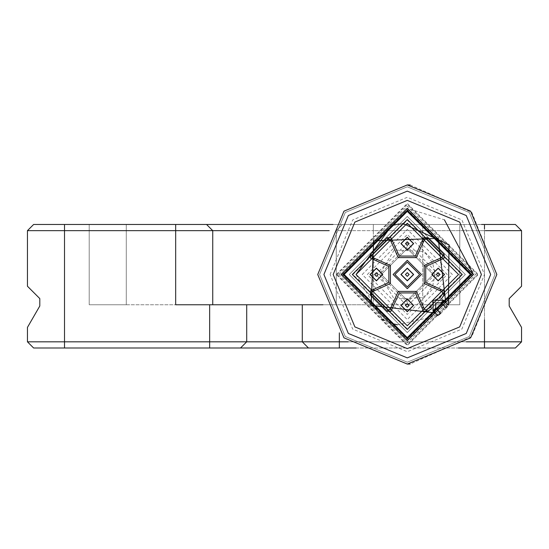 <?xml version="1.0" encoding="UTF-8"?>
<svg xmlns="http://www.w3.org/2000/svg" width="549" height="549" viewBox="0 0 549 549"><rect width="100%" height="100%" fill="white"/><g stroke="black" fill="none" stroke-linecap="round" stroke-linejoin="round"><path stroke-width="0.41" stroke-dasharray="2.75 2.06" d="M329.201 230.649L64.508 230.649L64.508 341.821L27.45 341.821L33.626 347.997L240.531 347.997L246.707 341.821L240.531 347.997L308.469 347.997L302.293 341.821L308.469 347.997L515.374 347.997L521.55 341.821L484.493 341.821L484.493 347.997M64.508 347.997L64.508 341.821L484.493 341.821L484.493 230.649L485.378 230.649M356.123 347.997L458.456 347.997M466.348 341.821L348.231 341.821M39.803 305.999L39.803 298.587L27.45 286.235L27.45 230.649L33.626 224.472L206.561 224.472L212.738 230.649L206.561 224.472L212.738 230.649L212.738 304.764L175.68 304.764L302.293 304.764L302.293 341.821L302.293 304.764L302.293 341.821L308.469 347.997M246.707 304.764L246.707 341.821L246.707 304.764L246.707 341.821L240.531 347.997M302.293 304.764L323.004 304.764M27.45 341.821L27.45 327.396M64.508 224.472L64.508 230.649L27.45 230.649M481.569 224.472L342.439 224.472L336.262 230.649L336.262 304.764L336.262 230.649L373.32 230.649L336.262 230.649L342.439 224.472L333.01 224.472M175.68 224.472L175.68 304.764L336.262 304.764L336.262 230.649L342.439 224.472L336.262 230.649L336.262 304.764L373.32 304.764L373.32 230.649L484.493 230.649L373.32 230.649L373.32 224.472L515.374 224.472L521.55 230.649L484.493 230.649L484.493 229.111M206.561 224.472L373.32 224.472L373.32 304.764L212.738 304.764L212.738 230.649L212.738 304.764M521.55 230.649L521.55 286.235L509.198 298.587L509.198 305.999L521.55 327.396L521.55 341.821M438.788 274.5L407.289 243.001L375.791 274.5L407.289 305.999L438.788 274.5M126.27 224.472L459.788 224.472L89.213 224.472L89.213 304.764L126.27 304.764L89.213 304.764L89.213 224.472L459.788 224.472L459.788 304.764L89.213 304.764L126.27 304.764L126.27 224.472L126.27 304.764L126.27 224.472L126.27 304.764L459.788 304.764L459.788 224.472L459.788 304.764L422.73 304.764L459.788 304.764L459.788 224.472L126.27 224.472M435.083 274.5L407.289 302.293L379.496 274.5L407.289 246.707L435.083 274.5M422.73 251.394L394.189 249.987L379.496 274.5L394.189 299.013L422.73 297.606L426.264 294.813L432.777 285.583L435.083 274.5L432.777 263.417L426.264 254.187L422.73 251.394L422.73 224.472L422.73 297.606M433.23 274.5L407.289 300.44L381.349 274.5L407.289 248.56L433.23 274.5L407.289 248.56L381.349 274.5L407.289 300.44L433.23 274.5M438.171 268.324L444.347 274.5L438.171 280.676L431.994 274.5L438.171 268.324M473.375 274.5L407.289 340.586L341.204 274.5L407.289 208.414L444.422 219.833M362.216 274.5L407.289 229.427L452.362 274.5L407.289 319.573L362.216 274.5M343.674 274.5L407.289 210.885L470.905 274.5L407.289 338.115L343.674 274.5L407.289 210.885L470.905 274.5L407.289 338.115L343.674 274.5M352.938 274.5L407.289 220.149L461.64 274.5L407.289 328.851L352.938 274.5L407.289 220.149L461.64 274.5L407.289 328.851L352.938 274.5M342.404 274.5L407.289 209.615L472.174 274.5L407.289 339.385L342.404 274.5M336.228 274.5L407.289 203.439L478.351 274.5L407.289 345.561L336.228 274.5M323.91 274.5L348.334 215.544L407.289 191.121L466.245 215.544L490.669 274.5L466.245 333.456L407.289 357.879L348.334 333.456L323.91 274.5M317.734 274.5L343.962 211.173L407.289 184.944L470.617 211.173L496.845 274.5L470.617 337.827L407.289 364.056L343.962 337.827L317.734 274.5L343.962 211.173L407.289 184.944L470.617 211.173L496.845 274.5L470.617 337.827L407.289 364.056L343.962 337.827L317.734 274.5L343.962 211.173L407.289 184.944L470.617 211.173L496.845 274.5L470.617 337.827L407.289 364.056L343.962 337.827L317.734 274.5L343.962 211.173L407.289 184.944L470.617 211.173L496.845 274.5L470.617 337.827L407.289 364.056L343.962 337.827L317.734 274.5L343.962 211.173L407.289 184.944L470.617 211.173L496.845 274.5L470.617 337.827L407.289 364.056L343.962 337.827L317.734 274.5L343.962 211.173L407.289 184.944L470.617 211.173L496.845 274.5L470.617 337.827L407.289 364.056L343.962 337.827L317.734 274.5M319.587 274.5L345.273 212.484L407.289 186.797L469.306 212.484L494.992 274.5L469.306 336.516L407.289 362.203L345.273 336.516L319.587 274.5L345.273 212.484L407.289 186.797L469.306 212.484L494.992 274.5L469.306 336.516L407.289 362.203L345.273 336.516L319.587 274.5L345.273 212.484L407.289 186.797L469.306 212.484L494.992 274.5L469.306 336.516L407.289 362.203L345.273 336.516L319.587 274.5L345.273 212.484L407.289 186.797L469.306 212.484L494.992 274.5L469.306 336.516L407.289 362.203L345.273 336.516L319.587 274.5M349.233 274.5L407.289 216.443L465.346 274.5L407.289 332.557L349.233 274.5L407.289 216.443L465.346 274.5L407.289 332.557L349.233 274.5M337.141 274.5L407.289 204.352L477.438 274.5L407.289 344.648L337.141 274.5M410.185 184.992L471.797 212.374L496.845 274.5L471.797 336.626L410.185 364.008M340.751 274.5L407.289 207.961L473.828 274.5L407.289 341.039L340.751 274.5L407.289 207.961L473.828 274.5L407.289 341.039L340.751 274.5M333.174 274.5L354.88 222.091L407.289 200.385L459.698 222.091L481.404 274.5L459.698 326.909L407.289 348.615L354.88 326.909L333.174 274.5M407.289 249.98L400.928 243.619L407.289 237.257L413.651 243.619L407.289 249.98M407.289 237.442L413.466 243.619L407.289 249.795L401.113 243.619L407.289 237.442M402.788 223.436L399.082 223.896M441.478 298.814L443.537 300.269L448.224 305.354M446.762 307.207L446.186 307.893M446.062 308.03L440.82 313.273M438.596 315.092L438.246 315.359M438.143 315.435L433.058 310.748L431.61 308.696M356.026 274.5L382.221 319.216M384.307 320.321L393.468 323.862M397.366 324.795L437.917 315.606M407.289 280.676L401.113 274.5L407.289 268.324L413.466 274.5L407.289 280.676M376.408 268.324L382.584 274.5L376.408 280.676L370.232 274.5L376.408 268.324M407.289 299.205L413.466 305.381L407.289 311.558L401.113 305.381L407.289 299.205M431.294 307.934L431.102 307.289M431.095 307.268L433.058 300.269L439.859 298.265M427.39 311.379L431.624 308.73M439.873 298.265L440.236 298.354M441.52 298.834L444.168 294.6M427.39 237.621L444.168 254.4M370.41 254.4L387.189 237.621M370.41 294.6L387.189 311.379M419.642 274.5L407.289 262.148L394.937 274.5M89.213 304.764L89.213 224.472L89.213 304.764M209.649 304.764L209.649 347.997M339.351 332.845L339.351 347.997M484.493 319.889L484.493 224.472M367.329 274.5L407.289 234.54L447.25 274.5L407.289 314.46L367.329 274.5M330.086 274.5L352.698 219.909L407.289 197.297L461.881 219.909L484.493 274.5L461.881 329.091L407.289 351.703L352.698 329.091L330.086 274.5M337.045 274.5L407.289 204.255L477.534 274.5L407.289 344.745L337.045 274.5M338.898 274.5L407.289 206.108L475.681 274.5L407.289 342.892L338.898 274.5M422.73 304.764L422.73 224.472L422.73 304.764"/><path stroke-width="0.82" d="M348.231 341.821L27.45 341.821L33.626 347.997L356.123 347.997M485.378 230.649L521.55 230.649L521.55 286.235L509.198 298.587L509.198 305.999L521.55 327.396L521.55 341.821L515.374 347.997L458.456 347.997M521.55 341.821L466.348 341.821M323.004 304.764L302.293 304.764L302.293 341.821L308.469 347.997M302.293 304.764L246.707 304.764L246.707 341.821L240.531 347.997M27.45 327.396L39.803 305.999L27.45 327.396L27.45 341.821M27.45 230.649L212.738 230.649L206.561 224.472L33.626 224.472L27.45 230.649L27.45 286.235L39.803 298.587L39.803 305.999M246.707 304.764L175.68 304.764L175.68 224.472M333.01 224.472L206.561 224.472M212.738 304.764L212.738 230.649L329.201 230.649M521.55 230.649L515.374 224.472L481.569 224.472M444.532 274.5L438.171 268.138L431.809 274.5L438.171 280.862L444.532 274.5L438.171 268.138L431.809 274.5L438.171 280.862L444.532 274.5M352.321 274.5L407.289 219.531L462.258 274.5L407.289 329.469L352.321 274.5M356.026 274.5L407.289 223.237L458.552 274.5L407.289 325.763L356.026 274.5L391.643 225.68L399.082 223.896M341.204 274.5L407.289 208.414L473.375 274.5L407.289 340.586L341.204 274.5M471.522 274.5L407.289 338.733L343.056 274.5L407.289 210.267L471.522 274.5M444.422 219.833L473.375 274.5M410.185 364.008L407.289 364.056L343.962 337.827L317.734 274.5L343.962 211.173L407.289 184.944L410.185 184.992M317.734 274.5L343.962 211.173L407.289 184.944L470.617 211.173L496.845 274.5L470.617 337.827L407.289 364.056L343.962 337.827L317.734 274.5M490.669 274.5L466.245 333.456L407.289 357.879L348.334 333.456L323.91 274.5L348.334 215.544L407.289 191.121L466.245 215.544L490.669 274.5M333.174 274.5L354.88 222.091L407.289 200.385L459.698 222.091L481.404 274.5L459.698 326.909L407.289 348.615L354.88 326.909L333.174 274.5M446.186 307.893L440.916 302.89L443.537 300.269L448.396 305.127L449 244.703L402.788 223.436M447.346 306.486L446.762 307.207M440.428 313.609L438.788 314.941M437.93 315.6L433.058 310.748L433.058 300.269L443.537 300.269M382.221 319.216L384.307 320.321M393.468 323.862L397.366 324.795M407.289 249.98L400.928 243.619L407.289 237.257L413.651 243.619L407.289 249.98M400.928 274.5L407.289 280.862L413.651 274.5L407.289 268.138L400.928 274.5L407.289 280.862L413.651 274.5L407.289 268.138L400.928 274.5M370.047 274.5L376.408 280.862L382.77 274.5L376.408 268.138L370.047 274.5L376.408 280.862L382.77 274.5L376.408 268.138L370.047 274.5M407.289 311.743L413.651 305.381L407.289 299.02L400.928 305.381L407.289 311.743L413.651 305.381L407.289 299.02L400.928 305.381L407.289 311.743M374.212 289.158L373.944 290.97L372.126 291.745L372.016 293.722L370.41 294.6L370.63 290.702L388.864 282.536L388.864 266.464L374.212 259.842L388.864 266.464L388.864 282.536L370.63 290.702L370.41 294.6L387.189 311.379L391.087 311.159L399.253 292.926L415.325 292.926L423.492 311.159L427.39 311.379L431.624 308.73M373.944 290.97L390.401 283.531L390.401 265.469L372.126 257.255L372.016 255.278L370.41 254.4L370.63 258.298L374.212 259.842L370.63 258.298L370.41 254.4L387.189 237.621L391.087 237.841L399.253 256.074L415.325 256.074L423.492 237.841L427.39 237.621L444.168 254.4L443.949 258.298L425.715 266.464L425.715 282.536L440.367 289.158L440.634 290.97L442.453 291.745L442.563 293.722L439.701 298.231M441.52 298.834L444.168 294.6L443.949 290.702L440.367 289.158L443.949 290.702L444.168 294.6L442.563 293.722M421.948 307.577L423.759 307.845L424.535 309.663L426.511 309.773L427.39 311.379L423.492 311.159L415.325 292.926L399.253 292.926L391.087 311.159L387.189 311.379L388.068 309.773L390.044 309.663L390.819 307.845L392.631 307.577M426.511 309.773L431.02 306.912M372.016 255.278L388.068 239.227L387.189 237.621L391.087 237.841L399.253 256.074L415.325 256.074L423.492 237.841L427.39 237.621L426.511 239.227L442.563 255.278L444.168 254.4L443.949 258.298L425.715 266.464L425.715 282.536L440.367 289.158M394.937 274.5L407.289 286.853L419.642 274.5L407.289 262.148L394.937 274.5L407.289 286.853L419.642 274.5M470.39 274.5L407.289 337.601L344.189 274.5L407.289 211.399L470.39 274.5M407.289 237.442L401.113 243.619L407.289 249.795L413.466 243.619L407.289 237.442M407.289 245.472L409.142 243.619L407.289 241.766L405.436 243.619L407.289 245.472M438.171 268.324L431.994 274.5L438.171 280.676L444.347 274.5L438.171 268.324M438.171 276.353L440.024 274.5L438.171 272.647L436.318 274.5L438.171 276.353M376.408 268.324L370.232 274.5L376.408 280.676L382.584 274.5L376.408 268.324M376.408 276.353L378.261 274.5L376.408 272.647L374.555 274.5L376.408 276.353M407.289 299.205L401.113 305.381L407.289 311.558L413.466 305.381L407.289 299.205M407.289 307.234L409.142 305.381L407.289 303.528L405.436 305.381L407.289 307.234M407.289 276.353L409.142 274.5L407.289 272.647L405.436 274.5L407.289 276.353M407.289 280.676L413.466 274.5L407.289 268.324L401.113 274.5L407.289 280.676M64.508 224.472L64.508 347.997M209.649 347.997L209.649 304.764M484.493 319.889L484.493 347.997M339.351 332.845L339.351 347.997M484.493 229.111L484.493 224.472M445.747 302.478L438.184 238.348L373.663 240.874L371.138 305.395L435.268 312.957M423.759 307.845L416.32 291.389L398.258 291.389L390.819 307.845M440.916 302.89L435.68 302.89L435.68 308.126L433.058 310.748M440.82 313.273L435.68 308.126M440.367 259.842L440.634 258.03L424.178 265.469L424.178 283.531L440.634 290.97M442.563 255.278L442.453 257.255L440.634 258.03M421.948 241.423L423.759 241.155L424.535 239.337L426.511 239.227M374.212 259.842L373.944 258.03M372.016 293.722L388.068 309.773M388.068 239.227L390.044 239.337L390.819 241.155L392.631 241.423M423.759 241.155L416.32 257.611L398.258 257.611L390.819 241.155M393.111 274.5L407.289 288.678L421.467 274.5L407.289 260.322L393.111 274.5"/></g></svg>
